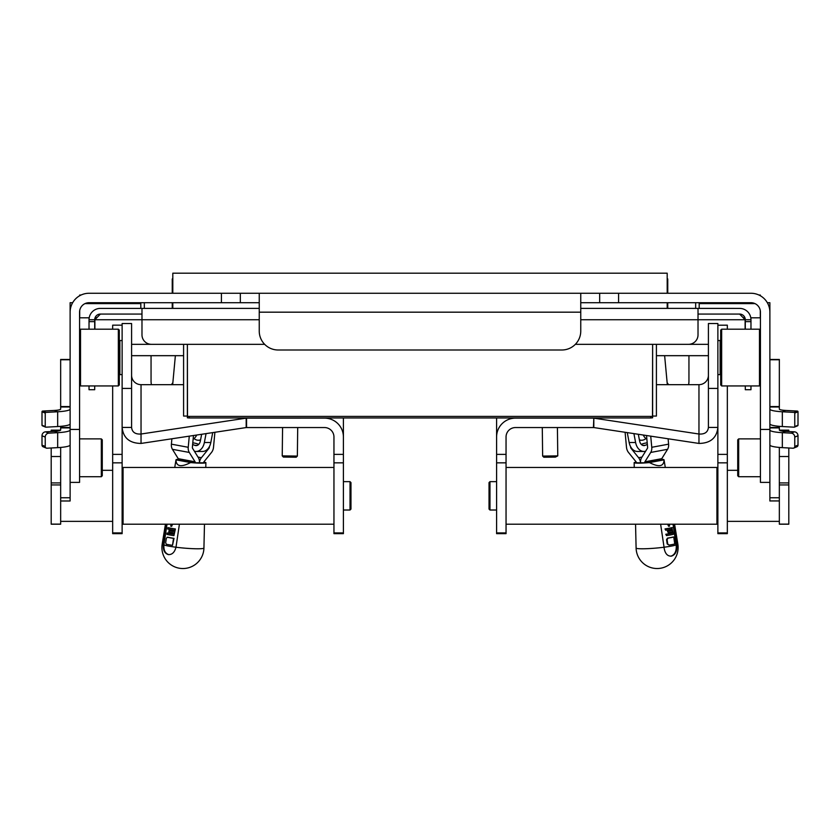 <?xml version="1.0" encoding="UTF-8"?>
<svg xmlns="http://www.w3.org/2000/svg" width="840" height="840" viewBox="0 0 840 840"><rect width="100%" height="100%" fill="white"/><g stroke="black" fill="none" stroke-linecap="round" stroke-linejoin="round"><path stroke-width="1.26" d="M667.327 384.668L664.629 355.677M650.727 436.159L651.767 447.29A7.361 5.166 -100.5 0 1 650.716 452.445L644.91 461.811A1.397 0.977 -100.5 0 0 644.711 462.788L661.553 459.659A1.397 0.977 79.5 0 1 661.752 458.682L667.558 449.316A7.361 5.166 -100.5 0 0 668.609 444.161L668.105 438.774M646.527 435.519L647.619 447.29A1.502 1.05 -100.5 0 1 647.409 448.34L641.602 457.706A7.256 5.082 79.5 0 0 640.574 462.788L636.426 462.788A1.397 0.977 -100.5 0 0 636.048 461.811L628.499 452.445A7.361 5.166 79.5 0 1 626.493 447.29L625.097 432.285M644.711 462.788L640.574 462.788A7.256 5.082 79.5 0 0 638.6 457.706L631.05 448.34A1.502 1.05 -100.5 0 1 630.641 447.29L630.913 447.237M661.553 459.291A15.015 1.386 174.7 0 1 664.041 459.816A15.015 1.386 174.7 0 1 664.041 459.858L649.446 462.567A15.015 1.386 174.7 0 1 634.148 462.588A15.015 1.386 174.7 0 1 634.148 462.567L634.252 467.471M636.269 462.168L634.148 462.567M630.577 446.649L630.641 447.29M669.029 545.107L667.706 543.952L667.086 539.616L668.031 538.115A20.381 1.88 -5.3 0 0 673.743 537.002L674.762 543.995A20.864 1.922 174.7 0 1 669.029 545.107L667.18 543.952L666.561 539.616L667.506 538.115A19.656 1.806 174.7 0 0 673.218 537.002L673.743 537.002M668.451 524.927A19.478 1.796 -5.3 0 0 669.385 524.748L668.871 524.748A18.753 1.732 174.7 0 1 667.937 524.927L668.64 526.26L667.937 524.927M669.385 524.748L669.575 526.082A19.572 1.806 174.7 0 1 668.64 526.26M670.866 556.185C674.646 554.936 676.442 551.565 676.252 546.063A18.186 12.747 -100.5 0 0 676.116 544.94L673.029 524.202M665.784 534.25L666.498 535.584L665.784 534.25A19.372 1.785 174.7 0 0 671.916 533.138L671.748 531.919M667.475 531.258L668.178 532.591L667.475 531.258A19.183 1.764 174.7 0 0 671.538 530.471L671.36 529.253M665.018 528.917L665.731 530.25L665.018 528.917A18.995 1.754 174.7 0 0 671.864 527.625L673.355 534.293A20.192 1.859 174.7 0 1 666.498 535.584M667.989 531.258A19.908 1.838 -5.3 0 0 672.063 530.471L671.538 530.471M672.063 530.471L671.864 529.137A19.814 1.827 174.7 0 1 665.731 530.25M666.309 534.25A20.097 1.848 -5.3 0 0 672.441 533.138L671.916 533.138M672.441 533.138L672.252 531.804A20.003 1.838 174.7 0 1 668.178 532.591M673.606 524.202L676.673 544.898A18.984 13.314 79.5 0 1 676.82 546.01L676.851 546.347C676.925 551.68 675.119 554.946 671.444 556.122C667.663 556.332 665.259 553.854 664.23 548.688L664.188 548.352A18.984 13.314 -100.5 0 0 664.051 547.239L660.629 524.202M665.543 528.917A19.719 1.817 -5.3 0 0 672.399 527.625M664.051 547.239A20.968 1.932 174.7 0 1 636.101 547.995L636.101 547.995A21.021 21.021 0 0 0 658.319 568.491A21.021 21.021 0 0 0 677.849 544.121A20.968 1.932 174.7 0 1 676.673 544.898M649.446 462.567C658.99 467.471 663.852 466.568 664.041 459.858M646.874 439.268A12.012 8.495 -90 0 1 643.23 435.026M645.908 438.575A12.012 8.495 -90 0 1 641.582 440.255A12.012 8.495 -90 0 1 639.387 439.845M645.635 451.195A12.107 8.558 -90 0 1 643.871 451.458A12.107 8.558 -90 0 1 635.607 442.512L633.906 433.619M635.607 442.512L629.15 442.512L627.26 432.611M647.367 444.486L645.015 445.389A6.248 4.421 -90 0 1 643.871 445.599A6.248 4.421 -90 0 1 639.607 440.979L638.327 434.28M629.15 442.512A12.107 8.558 90 0 0 637.413 451.458L643.871 451.458M647.21 442.848A4.567 0.84 -10.8 0 0 642.337 443.951L641.235 444.37M193.473 435.519L192.381 447.29A1.502 1.05 100.5 0 0 192.591 448.34L198.398 457.706A7.256 5.082 -79.5 0 1 199.427 462.788L203.574 462.788A1.397 0.977 100.5 0 1 203.952 461.811L211.502 452.445A7.361 5.166 100.5 0 0 213.507 447.29L214.904 432.285M209.433 446.565L209.359 447.29A1.502 1.05 100.5 0 1 208.95 448.34L201.401 457.706L198.009 457.076M171.896 438.774L171.392 444.161A7.361 5.166 -79.5 0 0 172.441 449.316L178.248 458.682A1.397 0.977 -79.5 0 1 178.447 459.659L195.29 462.788L199.427 462.788A7.256 5.082 -79.5 0 1 201.401 457.706M203.742 462.168L205.895 462.567A15.015 1.386 -174.7 0 1 205.895 462.588A15.015 1.386 -174.7 0 1 190.585 462.567C181.041 467.471 176.179 466.568 176.001 459.858A15.015 1.386 -174.7 0 1 176.001 459.816A15.015 1.386 -174.7 0 1 178.447 459.302M176.001 459.858L190.585 462.567M195.29 462.788A1.397 0.977 100.5 0 0 195.09 461.811L189.284 452.445A7.361 5.166 -79.5 0 1 188.234 447.29L189.273 436.159M172.672 384.668L175.371 355.677M167.255 537.232A20.381 1.88 5.3 0 0 173.513 538.346L172.505 545.339A20.864 1.922 -174.7 0 1 166.257 544.226L165.69 542.724L166.32 538.388L167.255 537.232M203.931 547.995L203.931 547.995A20.968 1.932 -174.7 0 1 175.98 547.239C174.647 552.352 172.084 554.799 168.294 554.589C164.651 553.424 163.013 550.19 163.359 544.898A20.968 1.932 -174.7 0 1 162.183 544.121A21.021 21.021 0 0 0 180.254 568.365A21.021 21.021 0 0 0 203.931 547.995L204.477 524.202M163.359 544.898A8.148 2.804 97.6 0 1 163.411 544.52L166.425 524.202M179.403 524.202L176.043 546.872A8.148 7.686 92.3 0 1 175.98 547.239M167.003 524.202L163.968 544.582A8.085 2.646 -82.3 0 0 163.916 544.95C163.559 550.242 165.207 553.476 168.84 554.642M174.867 528.969L173.901 535.637L175.392 528.969A18.995 1.754 -174.7 0 1 168.378 527.688L167.853 527.688A19.719 1.817 5.3 0 0 174.867 528.969L175.392 528.969M172.946 534.051A19.372 1.785 -174.7 0 1 167.612 533.022L167.087 533.022A20.097 1.848 5.3 0 0 172.935 534.135L173.124 532.802A20.003 1.838 -174.7 0 1 168.714 532.014L169.417 530.681A19.183 1.764 -174.7 0 0 173.323 531.384M172.505 545.339L174.037 538.346A19.656 1.806 -174.7 0 1 167.779 537.232M172.4 524.979A18.753 1.732 -174.7 0 1 171.444 524.811L170.94 524.811A19.478 1.796 5.3 0 0 171.885 524.979L171.696 526.312A19.572 1.806 -174.7 0 1 170.741 526.144L170.94 524.811M173.513 538.346L174.037 538.346M173.901 535.637A20.192 1.859 -174.7 0 1 166.898 534.356L167.087 533.022M168.903 530.681A19.908 1.838 5.3 0 0 173.313 531.468L173.513 530.135A19.814 1.827 -174.7 0 1 167.664 529.022L167.853 527.688M171.885 524.979L171.696 526.312M194.061 438.575A12.012 8.495 -90 0 0 198.387 440.255A12.012 8.495 -90 0 0 200.582 439.845M193.127 439.247A12.012 8.495 -90 0 0 196.728 435.026M210.819 442.512L204.362 442.512A12.107 8.558 90 0 1 196.098 451.458L202.555 451.458A12.107 8.558 -90 0 0 210.819 442.512L212.709 432.621M204.362 442.512L206.062 433.619M192.633 444.507L194.953 445.389A6.248 4.421 90 0 0 196.098 445.599A6.248 4.421 90 0 0 200.361 440.979L201.642 434.291M196.098 451.458A12.107 8.558 90 0 1 194.376 451.217M192.791 442.848A4.567 0.84 10.8 0 1 197.631 443.951L198.734 444.37M667.191 278.975L667.758 278.954L667.758 293.265M667.758 302.715L667.758 308.395M172.809 278.975L172.242 278.954L172.242 293.265M172.242 302.715L172.242 308.395M667.191 302.715L667.191 308.375L580.755 308.375L739.62 308.395A11.351 11.351 0 0 1 750.971 319.736L750.971 329.196M750.971 385.938L750.971 389.718L745.3 389.718L745.3 385.938M745.3 329.196L745.3 319.736L750.971 319.736M94.7 385.938L94.7 389.718L89.03 389.718L89.03 385.938M89.03 329.196L89.03 319.736L94.7 319.736L94.7 329.196M667.191 293.265L667.191 273.189L172.809 273.189L172.809 293.265M172.809 302.715L172.809 308.395L259.245 308.375L141.981 308.395L141.981 334.866A9.46 9.46 0 0 0 151.441 344.327L264.653 344.327M89.03 319.736A11.351 11.351 0 0 1 100.38 308.395L141.981 308.395M698.019 314.066L739.62 314.066L745.111 319.736L743.967 316.092M96.033 316.092L94.889 319.736L100.38 314.066L141.981 314.066M708.414 355.677L656.408 355.677M183.593 355.677L131.586 355.677M745.111 329.196L745.111 319.736L698.019 319.736L698.019 334.866A9.46 9.46 0 0 1 688.558 344.327L575.348 344.327M259.245 319.736L94.889 319.736L94.889 329.196M739.62 314.066A5.67 5.67 0 0 1 745.3 319.736M100.38 314.066A5.67 5.67 0 0 0 94.7 319.736M698.019 308.395L698.019 319.736L580.755 319.736M131.586 344.327L183.593 344.327L183.593 416.062L187.373 416.062L187.373 417.795L187.373 344.327L187.509 416.409L652.491 416.409L652.627 344.327L652.627 417.795L652.627 416.062L656.408 416.062L656.408 344.327L708.414 344.327M650.738 416.409L650.738 417.963L652.627 417.795M650.738 417.963L189.263 417.963L189.263 416.409M593.439 418.12L515.508 418.12A18.911 18.837 180 0 0 496.598 436.968L496.598 533.663L506.048 533.663L506.048 436.968A9.46 9.419 0 0 1 515.508 427.55L593.817 427.56L698.964 443.436C710.441 443.268 716.74 437.934 717.875 427.445L717.875 323.526L708.414 323.526L708.414 427.445C707.857 432.212 704.697 434.406 698.964 434.018L593.817 418.142L593.439 427.55M656.408 384.668L698.964 384.668A9.46 9.419 180 0 0 708.414 375.239M496.598 417.963L496.598 436.968M717.875 454.388L717.875 533.663L727.335 533.663L727.335 454.388L717.875 454.388L717.875 427.445L708.414 427.445M698.964 384.668L698.964 443.436M187.373 417.795L189.263 417.963M183.593 384.668L141.036 384.668A9.46 9.419 -0 0 1 131.586 375.239M141.036 384.668L141.036 434.018L246.183 418.142L324.492 418.12A18.911 18.837 0 0 1 343.403 436.968L343.403 533.663L333.953 533.663L333.953 436.968A9.46 9.419 180 0 0 324.492 427.55L246.183 427.56L141.036 443.436C129.56 443.268 123.26 437.934 122.126 427.445L122.126 323.526L131.586 323.526L131.586 427.445C132.143 432.212 135.303 434.406 141.036 434.018L141.036 443.436M343.403 417.963L343.403 436.968M112.665 385.938L112.665 533.663L122.126 533.663L122.126 427.445L131.586 427.445M779.341 447.426L779.341 524.202L788.802 524.202L788.802 447.993M788.802 431.529L788.802 430.154L779.384 430.154M779.341 426.332L779.341 430.017A9.46 1.418 180 0 0 785.568 431.351L794.441 431.834A3.78 3.518 67.7 0 1 798 435.761L794.766 437.094A3.78 3.518 -112.3 0 0 791.207 433.156L782.334 432.673A18.911 2.825 180 0 1 769.881 430.017M769.881 500.945L779.341 500.945M769.881 359.457L779.341 359.457L779.341 406.991L769.881 406.991M769.881 423.885A18.911 2.825 -0 0 0 782.334 426.542L794.147 427.182A0.662 0.619 -112.3 0 0 794.766 426.562L794.766 413.091A0.662 0.619 -112.3 0 0 794.147 412.409L797.38 411.075L785.568 410.435A9.46 1.418 180 0 1 779.341 409.112L779.341 406.991M769.881 500.987L769.881 497.763L779.341 497.763M767.351 302.715L769.881 302.715L769.881 429.44L760.431 429.44L760.431 482.391L769.881 482.391L769.881 497.763M794.766 426.562L798 425.229A0.662 0.619 67.7 0 1 797.38 425.849M797.38 411.075A0.662 0.619 67.7 0 1 798 411.768L794.766 413.091M798 425.229L798 411.768M794.147 412.409L782.334 411.768A18.911 2.825 180 0 1 769.881 409.112M769.881 445.001L769.881 445.001A18.911 2.825 -0 0 0 782.334 447.636L792.992 448.214A1.89 1.754 -112.3 0 0 794.766 446.439L794.766 437.094M794.766 446.439L798 445.116A1.89 1.754 67.7 0 1 796.94 446.765L793.706 448.098M798 445.116L798 435.761M557.413 427.55L557.771 455.889L542.64 456.078L542.283 427.55M542.64 456.078L543.816 457.223L555.376 457.118L557.771 455.889M668.556 384.668L667.139 382.651M688.947 355.677L688.947 381.024A13.451 9.513 -90 0 1 688.59 384.668M297.707 427.55L297.36 456.078L282.23 455.889L282.576 427.55M282.23 455.889L283.374 457.065L296.184 457.223L297.36 456.078M151.41 384.668A13.451 9.513 90 0 1 151.053 381.024L151.053 355.677M172.862 382.651L171.444 384.668M112.665 325.164L122.126 325.164L112.665 325.164L112.665 329.196M51.198 447.993L51.198 524.202L60.659 524.202L60.659 500.945M60.617 430.154L51.198 430.154L51.198 431.529M60.659 497.763L60.659 500.987L70.119 500.987L70.119 497.763L60.659 497.763L60.659 447.426M70.119 427.476L60.659 427.476L60.659 430.017A9.46 1.418 -0 0 1 54.432 431.351L45.559 431.834A3.78 3.518 112.3 0 0 42 435.761L45.234 437.094A3.78 3.518 -67.7 0 1 48.794 433.156L57.666 432.673A18.911 2.825 -0 0 0 70.119 430.017M221.414 302.715L240.334 302.715L240.334 293.265L221.414 293.265L221.414 302.715L89.03 302.715A9.46 9.46 0 0 0 79.569 312.175L79.569 429.44L70.119 429.44L70.119 497.763M60.659 427.476L60.659 426.332M70.119 423.885A18.911 2.825 180 0 1 57.666 426.542L45.854 427.182A0.662 0.619 -67.7 0 1 45.234 426.562L45.234 413.091A0.662 0.619 -67.7 0 1 45.854 412.409L42.62 411.075L54.432 410.435A9.46 1.418 -0 0 0 60.659 409.112L60.659 406.56L70.119 406.56M70.119 359.457L60.659 359.457L60.659 406.56M45.234 426.562L42 425.229A0.662 0.619 112.3 0 0 42.62 425.849M42 425.229L42 411.768L45.234 413.091M42.62 411.075A0.662 0.619 112.3 0 0 42 411.768M45.854 412.409L57.666 411.768A18.911 2.825 -0 0 0 70.119 409.112M70.119 445.001L70.119 445.001A18.911 2.825 180 0 1 57.666 447.636L47.009 448.214A1.89 1.754 -67.7 0 1 45.234 446.439L45.234 437.094M45.234 446.439L42 445.116A1.89 1.754 112.3 0 0 43.06 446.765L46.295 448.098M42 445.116L42 435.761M70.119 429.44L70.119 312.175A18.911 18.911 0 0 1 89.03 293.265L221.414 293.265M72.65 302.715L70.119 302.715L70.119 312.175M79.569 438.89L101.325 438.89L101.325 476.721L79.569 476.721M101.325 476.721L102.27 475.766L102.27 439.834L101.325 438.89M760.431 438.89L738.675 438.89L738.675 476.721L760.431 476.721M738.675 438.89L737.73 439.834L737.73 475.766L738.675 476.721M760.431 429.44L760.431 312.175A9.46 9.46 0 0 0 750.971 302.715L618.587 302.715L618.587 293.265L599.666 293.265L599.666 302.715L618.587 302.715M79.569 482.391L70.119 482.391L79.569 482.391L79.569 429.44M760.431 482.391L769.881 482.391L769.881 429.44M259.245 302.715L240.334 302.715L240.334 293.265L599.666 293.265L599.666 302.715L580.755 302.715M769.881 312.175A18.911 18.911 0 0 0 750.971 293.265L618.587 293.265M81.039 295.04L79.706 295.04L79.706 295.722M85.029 303.608L140.816 303.608M79.706 310.59L79.706 317.814L89.187 317.814M750.813 317.814L760.295 317.814L760.295 310.59M750.971 302.715L750.971 303.608L754.971 303.608M758.961 295.04L760.295 295.04L760.295 295.722M89.03 302.715L89.03 303.608M580.755 331.086A18.911 18.911 0 0 1 561.845 349.997L278.156 349.997A18.911 18.911 0 0 1 259.245 331.086L259.245 312.175L580.755 312.175L580.755 331.086M259.245 293.265L259.245 312.175M580.755 293.265L580.755 312.175M122.126 374.588L119.858 374.588L119.858 340.546A0.567 0.567 0 0 1 119.291 339.98M119.291 384.993L119.291 330.141L118.346 329.196L118.346 385.938L119.291 384.993M118.346 329.196L80.514 329.196L79.569 330.141M79.569 384.993L80.514 385.938L80.514 329.196M720.71 330.141L720.71 384.993L721.654 385.938L721.654 329.196L720.71 330.141M760.431 330.141L759.486 329.196L759.486 385.938L721.654 385.938M333.953 467.471L123.07 467.471L123.07 524.202L333.953 524.202M350.028 510.017L350.973 509.072L350.973 482.591L350.028 481.646L350.028 510.017L343.403 510.017M506.048 524.202L716.929 524.202L716.929 467.471L506.048 467.471M489.972 481.646L489.027 482.591L489.027 509.072L489.972 510.017L489.972 481.646L496.598 481.646M727.335 325.195L717.875 325.195L727.335 325.164L727.335 329.196M727.335 454.388L727.335 385.938M651.767 447.29L668.609 444.161M644.91 461.811L661.752 458.682M650.716 452.445L667.558 449.316M641.991 457.076L638.6 457.706M631.596 448.235L631.05 448.34M676.116 544.94A20.244 1.869 174.7 0 1 664.041 547.218M667.706 543.952L667.18 543.952M668.031 538.115L667.506 538.115M667.086 539.616L666.561 539.616M676.252 546.063L676.82 546.01M642.716 445.389L645.015 445.389M208.95 448.34L208.373 448.235M171.392 444.161L188.234 447.29M178.248 458.682L195.09 461.811M172.441 449.316L189.284 452.445M163.968 544.582L163.411 544.52M175.98 547.218A20.244 1.869 -174.7 0 1 163.916 544.95M194.953 445.389L197.253 445.389M708.414 388.416L717.875 388.416M593.817 418.142L593.817 427.56M496.598 462.84L506.048 462.84M496.598 532.928L506.048 532.928M496.598 454.388L506.048 454.388M131.586 388.416L122.126 388.416M246.561 418.12L246.561 427.55M246.183 418.142L246.183 427.56M343.403 532.928L333.953 532.928M343.403 462.84L333.953 462.84M343.403 454.388L333.953 454.388M779.341 484.943L788.802 484.943M788.802 482.916L779.341 482.916M788.802 524.129L779.341 524.129M788.802 456.509L779.341 456.509M782.334 426.542L782.334 411.768L785.568 410.435M769.881 359.772L779.341 359.772M791.207 433.156L794.441 431.834M782.334 447.636L782.334 432.673L785.568 431.351M769.881 427.906L779.341 427.906M695.667 302.715L695.667 308.395M144.333 308.395L144.333 302.715M122.126 454.388L112.665 454.388M112.665 462.84L122.126 462.84M112.665 532.928L122.126 532.928M51.198 484.943L60.659 484.943M60.659 482.916L51.198 482.916M60.659 524.129L51.198 524.129M60.659 456.509L51.198 456.509M57.666 426.542L57.666 411.768L54.432 410.435M60.659 406.991L70.119 406.991M70.119 359.772L60.659 359.772M48.794 433.156L45.559 431.834M57.666 447.636L57.666 432.673L54.432 431.351M70.119 427.906L60.659 427.906M699.185 303.608L750.971 303.608M717.875 340.546L720.143 340.546L720.143 374.588L720.71 375.155M717.875 462.84L727.335 462.84M717.875 532.928L727.335 532.928M635.554 524.202L636.101 547.995M664.041 459.816L665.291 467.471M674.583 524.202L677.849 544.121M641.582 440.255L639.461 440.255M176.001 459.816L174.741 467.471M165.448 524.202L162.183 544.121M205.895 462.588L205.779 467.471M198.387 440.255L200.498 440.255M667.758 278.954L667.191 278.954M172.809 278.954L172.242 278.954M667.191 273.189L172.809 273.189M94.7 321.636L89.03 321.636M750.971 321.636L745.3 321.636M794.399 427.14L797.633 425.806M769.881 406.56L779.341 406.56M779.341 427.476L769.881 427.476M699.185 302.715L699.185 308.395M140.816 308.395L140.816 302.715M122.126 521.367L123.07 521.367M122.126 470.306L123.07 470.306M42.368 425.806L45.602 427.14M119.858 374.588L119.291 375.155M122.126 340.546L119.858 340.546M80.514 385.938L118.346 385.938M720.143 340.546L720.71 339.98M717.875 374.588L720.143 374.588M759.486 329.196L721.654 329.196M760.431 384.993L759.486 385.938M350.028 481.646L343.403 481.646M60.659 521.367L112.665 521.367M102.27 470.306L112.665 470.306M737.73 470.306L727.335 470.306M779.341 521.367L727.335 521.367M717.875 470.306L716.929 470.306M717.875 521.367L716.929 521.367M489.972 510.017L496.598 510.017"/></g></svg>
